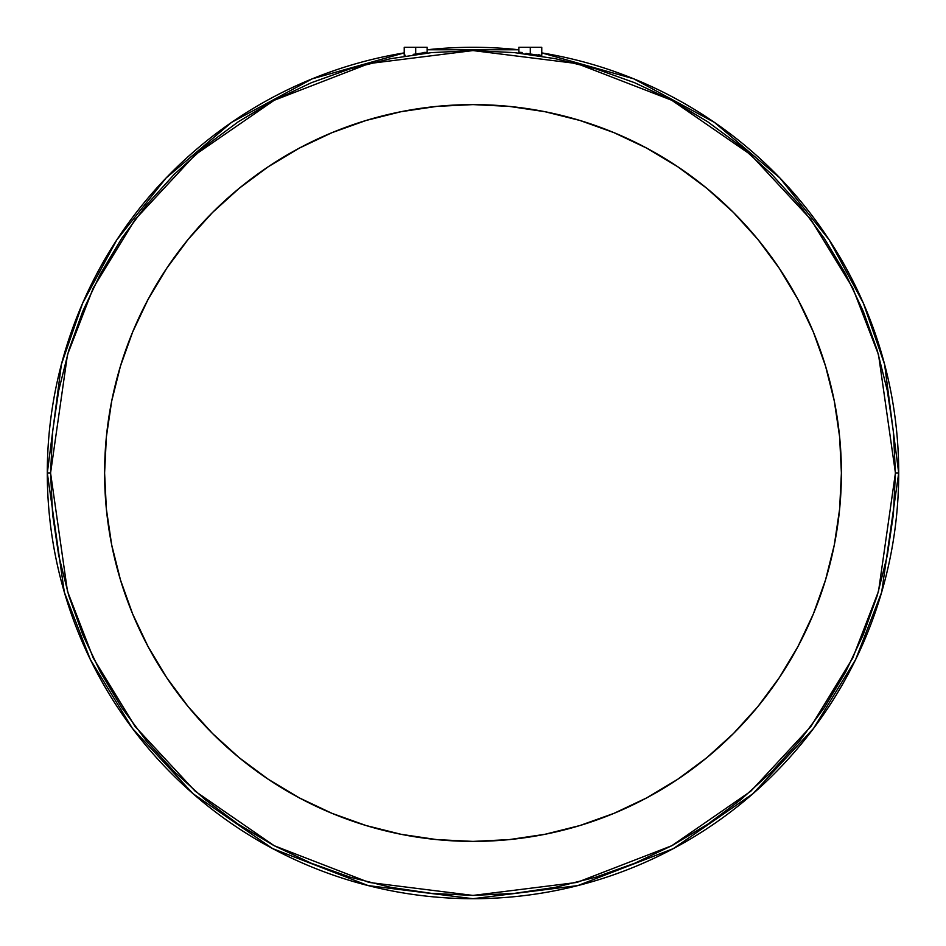 <?xml version="1.0" encoding="UTF-8"?>
<svg xmlns="http://www.w3.org/2000/svg" width="946" height="946" viewBox="0 0 946 946"><rect width="100%" height="100%" fill="white"/><g stroke="black" fill="none" stroke-linecap="round" stroke-linejoin="round"><path stroke-width="1.42" d="M539.859 55.294L536.654 54.88L541.762 55.436L540.899 55.412L541.762 55.436L540.899 55.412L541.762 55.436L541.762 47.3L530.304 47.3L530.304 54.017L534.679 54.62L532.456 54.312M538.404 55.116L535.874 54.773M427.154 52.302L427.154 47.3L427.154 52.302L415.696 54.017L415.696 47.3L427.154 47.3L415.696 47.3L415.696 54.017L426.942 52.278M841.396 473A368.396 368.396 0 0 1 473 841.396A368.396 368.396 0 0 1 104.604 473L106.378 509.114L111.687 544.872L120.473 579.933L132.653 613.978L148.108 646.662L166.697 677.667L188.23 706.709L212.507 733.493L239.291 757.77L268.333 779.303L299.338 797.892L332.022 813.347L366.067 825.527L401.128 834.313L436.886 839.622L473 841.396L509.114 839.622L544.872 834.313L579.933 825.527L613.978 813.347L646.662 797.892L677.667 779.303L706.709 757.77L733.493 733.493L757.77 706.709L779.303 677.667L797.892 646.662L813.347 613.978L825.527 579.933L834.313 544.872L839.622 509.114L841.396 473L839.622 436.886L834.313 401.128L825.527 366.067L813.347 332.022L797.892 299.338L779.303 268.333L757.77 239.291L733.493 212.507L706.709 188.23L677.667 166.697L646.662 148.108L613.978 132.653L579.933 120.473L544.872 111.687L509.114 106.378L473 104.604L436.886 106.378L401.128 111.687L366.067 120.473L332.022 132.653L299.338 148.108L268.333 166.697L239.291 188.23L212.507 212.507L188.23 239.291L166.697 268.333L148.108 299.338L132.653 332.022L120.473 366.067L111.687 401.128L106.378 436.886L104.604 473A368.396 368.396 0 0 1 473 104.604A368.396 368.396 0 0 1 841.396 473M534.679 54.62L525.952 53.425M47.3 473A425.7 425.7 0 0 1 404.238 52.893L312.192 78.837L231.581 122.377L166.106 177.978L116.807 239.882L82.645 303.181L61.395 364.376L47.3 473L50.576 473L67.473 354.726L93.287 287.891L135.065 219.543L195.243 154.73L274.21 100.276L369.023 63.571L473 50.576L576.977 63.571L671.79 100.276L750.757 154.73L810.935 219.543L852.713 287.891L878.527 354.726L895.424 473L898.7 473L884.605 364.376L863.355 303.181L829.193 239.882L779.894 177.978L714.419 122.377L633.808 78.837L541.762 52.893A425.7 425.7 0 0 1 898.7 473L895.424 473L893.391 514.399L887.313 555.408L877.238 595.625L863.272 634.66L845.547 672.133L824.238 707.691L799.536 740.978L771.7 771.7L740.978 799.536L707.691 824.238L672.133 845.547L634.66 863.272L595.625 877.238L555.408 887.313L514.399 893.391L473 895.424L431.601 893.391L390.592 887.313L350.375 877.238L311.34 863.272L273.867 845.547L238.309 824.238L205.022 799.536L174.301 771.7L146.464 740.978L121.762 707.691L100.453 672.133L82.728 634.66L68.762 595.625L58.687 555.408L52.609 514.399L50.576 473L52.609 431.601L58.687 390.592L68.762 350.375L82.728 311.34L100.453 273.867L121.762 238.309L146.464 205.022L174.301 174.301L205.022 146.464L238.309 121.762L273.867 100.453L311.34 82.728L350.375 68.762L390.592 58.687L431.601 52.609L473 50.576L514.399 52.609L555.408 58.687L595.625 68.762L634.66 82.728L672.133 100.453L707.691 121.762L740.978 146.464L771.7 174.301L799.536 205.022L824.238 238.309L845.547 273.867L863.272 311.34L877.238 350.375L887.313 390.592L893.391 431.601L895.424 473L878.527 591.274L852.713 658.109L810.935 726.457L750.757 791.27L671.79 845.724L576.977 882.429L473 895.424L369.023 882.429L274.21 845.724L195.243 791.27L135.065 726.457L93.287 658.109L67.473 591.274L50.576 473L47.3 473L64.328 592.196L90.343 659.539L132.44 728.42L193.09 793.729L272.673 848.621L368.207 885.598L473 898.7L577.793 885.598L673.327 848.621L752.91 793.729L813.56 728.42L855.657 659.539L881.672 592.196L898.7 473A425.7 425.7 0 0 1 473 898.7A425.7 425.7 0 0 1 47.3 473M427.154 49.771A425.7 425.7 0 0 1 518.846 49.771L427.154 49.771M423.784 52.479L425.215 52.361M415.696 54.017L413.236 54.348M538.38 54.691L539.811 54.963M519.058 52.278L522.216 52.479M706.709 757.77L677.667 779.303L646.662 797.892M613.978 813.347L579.933 825.527L544.872 834.313L509.114 839.622M401.128 834.313L366.067 825.527M299.338 148.108L332.022 132.653M366.067 120.473L401.128 111.687M436.886 106.378L473 104.604L509.114 106.378M544.872 111.687L579.933 120.473L613.978 132.653M733.493 212.507L757.77 239.291M797.892 299.338L813.347 332.022M525.941 53.425L530.304 54.017L530.304 47.3L518.846 47.3L541.762 47.3M519.709 52.29L518.846 52.302L518.846 47.3M405.125 55.175L404.238 55.436L405.101 55.412M415.696 47.3L404.238 47.3L415.696 47.3M519.721 52.515L518.846 52.302M404.238 55.436L404.238 47.3"/></g></svg>
